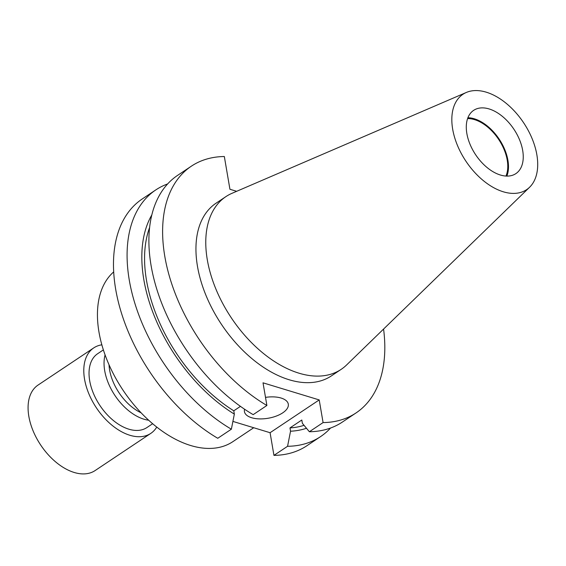 <?xml version="1.0" encoding="UTF-8"?>
<svg xmlns="http://www.w3.org/2000/svg" width="566" height="566" viewBox="0 0 566 566"><rect width="100%" height="100%" fill="white"/><g stroke="black" fill="none" stroke-linecap="round" stroke-linejoin="round"><path stroke-width="0.85" d="M244.597 409.239A22.251 10.513 170.3 0 0 244.441 411.638A22.251 10.513 170.3 0 0 259.306 418.89A22.251 10.513 170.3 0 0 282.703 412.862A22.251 10.513 170.3 0 0 288.299 404.138A22.251 10.513 170.3 0 0 265.504 397.374M466.32 92.463L232.025 193.303A103.833 62.776 56.3 0 0 225.891 196.628A103.833 62.776 56.3 0 0 215.929 289.127A103.833 62.776 56.3 0 0 298.954 373.178A103.833 62.776 56.3 0 0 341.185 369.343A103.833 62.776 56.3 0 0 346.611 364.957L529.592 187.247A57.336 34.66 56.3 0 0 530.866 135.755A57.336 34.66 56.3 0 0 486.258 92.18A57.336 34.66 56.3 0 0 466.32 92.463A57.336 34.66 56.3 0 0 456.316 142.526A57.336 34.66 56.3 0 0 503.28 191.782A57.336 34.66 56.3 0 0 529.592 187.247M225.891 196.628L216.063 203.194A103.833 62.776 56.3 0 0 206.102 295.685A103.833 62.776 56.3 0 0 289.127 379.744A103.833 62.776 56.3 0 0 331.358 375.909L341.185 369.343M151.787 214.988A135.302 81.801 56.3 0 0 143.835 279.71A135.302 81.801 56.3 0 0 234.345 414.114L233.779 410.81L240.451 406.36M155.834 189.893L142.222 198.977A148.327 89.683 56.3 0 0 121.669 313.769A148.327 89.683 56.3 0 0 217.754 438.282L231.367 429.198A148.327 89.683 -123.7 0 1 129.281 280.128A148.327 89.683 -123.7 0 1 155.834 189.893A148.327 89.683 -123.7 0 1 167.621 183.943M231.367 429.198L234.345 414.114M253.71 427.74L232.859 441.657A103.833 62.776 -123.7 0 1 154.603 425.349A103.833 62.776 -123.7 0 1 98.979 332.108A103.833 62.776 -123.7 0 1 113.681 271.913M467.905 117.728A38.028 22.994 -123.7 0 1 474.358 118.803A38.028 22.994 -123.7 0 1 501.511 142.936A38.028 22.994 -123.7 0 1 506.867 176.09M489.123 108.948A38.028 22.994 56.3 0 0 473.65 110.356A38.028 22.994 56.3 0 0 470.006 144.231A38.028 22.994 56.3 0 0 500.415 175.021A38.028 22.994 56.3 0 0 515.881 173.613A38.028 22.994 56.3 0 0 519.531 139.738A38.028 22.994 56.3 0 0 489.123 108.948M467.594 118.584A37.08 22.421 -123.7 0 1 474.499 119.624A37.08 22.421 -123.7 0 1 501.193 143.552A37.08 22.421 -123.7 0 1 505.962 176.054M148.674 420.22A44.381 26.835 -123.7 0 1 143.877 419.173A44.381 26.835 -123.7 0 1 105.078 354.917M152.65 423.722L146.919 427.549A44.381 26.835 -123.7 0 1 128.864 429.191A44.381 26.835 -123.7 0 1 93.376 393.264A44.381 26.835 -123.7 0 1 97.635 353.729L103.366 349.894M156.761 427.075A51.393 31.073 -123.7 0 1 150.804 433.379A51.393 31.073 -123.7 0 1 129.904 435.275A51.393 31.073 -123.7 0 1 88.812 393.674A51.393 31.073 -123.7 0 1 93.744 347.899A51.393 31.073 -123.7 0 1 101.845 344.814M150.804 433.379L95.095 470.572A51.393 31.073 -123.7 0 1 74.196 472.469A51.393 31.073 -123.7 0 1 33.104 430.868A51.393 31.073 -123.7 0 1 38.035 385.085L93.744 347.899M266.89 405.482A148.327 89.683 -123.7 0 1 170.805 280.969A148.327 89.683 -123.7 0 1 191.358 166.178L177.639 175.34A148.327 89.683 -123.7 0 0 157.086 290.132A148.327 89.683 -123.7 0 0 253.172 414.645L266.89 405.482L263.02 382.821L319.21 399.921L270.081 432.714L232.909 421.408M383.578 329.058A148.327 89.683 -123.7 0 1 356.064 412.918A148.327 89.683 -123.7 0 1 323.087 422.583L319.21 399.921M191.358 166.178A148.327 89.683 -123.7 0 1 224.334 156.52L229.93 189.263L236.659 191.308M270.081 432.714L273.951 455.375A148.327 89.683 56.3 0 0 306.928 445.718L320.54 436.627A148.327 89.683 56.3 0 0 330.558 428.03M323.087 422.583L309.369 431.738L302.371 423.311L301.812 420.007L289.976 427.91L290.542 431.214L287.563 446.291L273.951 455.375M356.064 412.918L342.345 422.073A148.327 89.683 -123.7 0 1 309.369 431.738M233.779 410.81A131.659 79.601 -123.7 0 1 149.594 227.532M287.563 446.291A148.327 89.683 56.3 0 0 320.54 436.627M290.542 431.214A135.302 81.801 56.3 0 0 306.482 428.271M304.041 425.328A131.659 79.601 -123.7 0 1 289.976 427.91M141.097 412.805A40.879 24.713 -123.7 0 1 109.026 364.759"/></g></svg>
